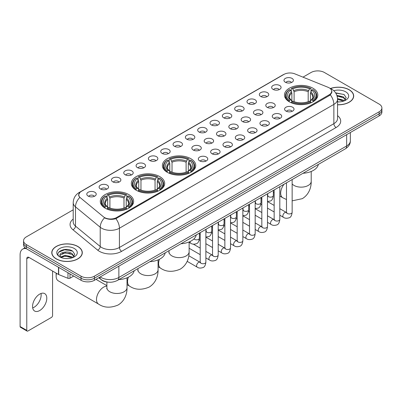 <?xml version="1.0" encoding="UTF-8"?>
<svg xmlns="http://www.w3.org/2000/svg" width="402" height="402" viewBox="0 0 402 402"><rect width="100%" height="100%" fill="white"/><g stroke="black" fill="none" stroke-linecap="round" stroke-linejoin="round"><path stroke-width="0.6" d="M190.855 158.695A16.673 9.628 0 0 0 172.684 156.609A16.673 9.628 0 0 0 162.388 165.503A16.673 9.628 0 0 0 167.272 172.307A16.673 9.628 0 0 0 185.443 174.398A16.673 9.628 0 0 0 195.739 165.503A16.673 9.628 0 0 0 190.855 158.695M159.8 176.624A16.673 9.628 0 0 0 141.63 174.538A16.673 9.628 0 0 0 131.333 183.433A16.673 9.628 0 0 0 136.218 190.236A16.673 9.628 0 0 0 154.388 192.327A16.673 9.628 0 0 0 164.684 183.433A16.673 9.628 0 0 0 159.8 176.624M128.746 194.553A16.673 9.628 0 0 0 110.575 192.468A16.673 9.628 0 0 0 100.284 201.362A16.673 9.628 0 0 0 105.163 208.166A16.673 9.628 0 0 0 123.334 210.251A16.673 9.628 0 0 0 133.63 201.362A16.673 9.628 0 0 0 128.746 194.553M312.932 88.214A16.673 9.628 0 0 0 294.761 86.123A16.673 9.628 0 0 0 284.47 95.018A16.673 9.628 0 0 0 289.355 101.827A16.673 9.628 0 0 0 307.525 103.912A16.673 9.628 0 0 0 317.816 95.018A16.673 9.628 0 0 0 312.932 88.214M273.028 89.37A4.718 2.724 180 0 1 272.089 88.596A4.718 2.724 180 0 1 273.651 85.209A4.718 2.724 180 0 1 279.702 85.515A4.718 2.724 180 0 1 280.636 88.596A4.718 2.724 180 0 1 273.028 89.37M279.124 89.651A2.829 1.633 0 0 0 278.365 88.852A2.829 1.633 0 0 0 275.576 88.44A2.829 1.633 0 0 0 273.601 89.651M260.702 96.485A4.718 2.724 180 0 1 259.767 95.711A4.718 2.724 180 0 1 261.33 92.324A4.718 2.724 180 0 1 267.375 92.631A4.718 2.724 180 0 1 268.315 95.711A4.718 2.724 180 0 1 260.702 96.485M266.802 96.766A2.829 1.633 0 0 0 266.044 95.967A2.829 1.633 0 0 0 263.255 95.555A2.829 1.633 0 0 0 261.28 96.766M248.381 103.6A4.718 2.724 180 0 1 247.441 102.827A4.718 2.724 180 0 1 249.004 99.44A4.718 2.724 180 0 1 255.054 99.746A4.718 2.724 180 0 1 255.989 102.827A4.718 2.724 180 0 1 248.381 103.6M254.476 103.882A2.829 1.633 0 0 0 253.717 103.083A2.829 1.633 0 0 0 250.928 102.671A2.829 1.633 0 0 0 248.954 103.882M236.054 110.716A4.718 2.724 180 0 1 235.12 109.942A4.718 2.724 180 0 1 236.683 106.555A4.718 2.724 180 0 1 242.728 106.862A4.718 2.724 180 0 1 243.667 109.942A4.718 2.724 180 0 1 236.054 110.716M242.155 110.997A2.829 1.633 0 0 0 241.396 110.198A2.829 1.633 0 0 0 238.607 109.786A2.829 1.633 0 0 0 236.632 110.997M223.733 117.826A4.718 2.724 180 0 1 222.793 117.057A4.718 2.724 180 0 1 224.356 113.671A4.718 2.724 180 0 1 230.406 113.977A4.718 2.724 180 0 1 231.341 117.057A4.718 2.724 180 0 1 223.733 117.826M229.828 118.113A2.829 1.633 0 0 0 229.07 117.314A2.829 1.633 0 0 0 226.281 116.902A2.829 1.633 0 0 0 224.306 118.113M211.407 124.942A4.718 2.724 180 0 1 210.472 124.173A4.718 2.724 180 0 1 212.035 120.786A4.718 2.724 180 0 1 218.08 121.092A4.718 2.724 180 0 1 219.02 124.173A4.718 2.724 180 0 1 211.407 124.942M217.507 125.228A2.829 1.633 0 0 0 216.748 124.429A2.829 1.633 0 0 0 213.959 124.017A2.829 1.633 0 0 0 211.985 125.228M199.085 132.057A4.718 2.724 180 0 1 198.146 131.288A4.718 2.724 180 0 1 199.709 127.901A4.718 2.724 180 0 1 205.759 128.208A4.718 2.724 180 0 1 206.693 131.288A4.718 2.724 180 0 1 199.085 132.057M205.181 132.343A2.829 1.633 0 0 0 204.422 131.544A2.829 1.633 0 0 0 201.633 131.132A2.829 1.633 0 0 0 199.658 132.343M186.759 139.172A4.718 2.724 180 0 1 185.824 138.404A4.718 2.724 180 0 1 187.387 135.017A4.718 2.724 180 0 1 193.432 135.318A4.718 2.724 180 0 1 194.372 138.404A4.718 2.724 180 0 1 186.759 139.172M192.859 139.454A2.829 1.633 0 0 0 192.101 138.66A2.829 1.633 0 0 0 189.312 138.248A2.829 1.633 0 0 0 187.337 139.454M174.438 146.288A4.718 2.724 180 0 1 173.498 145.519A4.718 2.724 180 0 1 175.061 142.132A4.718 2.724 180 0 1 181.111 142.434A4.718 2.724 180 0 1 182.046 145.519A4.718 2.724 180 0 1 174.438 146.288M180.533 146.569A2.829 1.633 0 0 0 179.774 145.775A2.829 1.633 0 0 0 176.986 145.358A2.829 1.633 0 0 0 175.011 146.569M162.112 153.403A4.718 2.724 180 0 1 161.177 152.634A4.718 2.724 180 0 1 162.74 149.248A4.718 2.724 180 0 1 168.785 149.549A4.718 2.724 180 0 1 169.724 152.634A4.718 2.724 180 0 1 162.112 153.403M168.212 153.685A2.829 1.633 0 0 0 167.453 152.891A2.829 1.633 0 0 0 164.664 152.474A2.829 1.633 0 0 0 162.689 153.685M149.79 160.519A4.718 2.724 180 0 1 148.851 159.75A4.718 2.724 180 0 1 150.413 156.363A4.718 2.724 180 0 1 156.463 156.664A4.718 2.724 180 0 1 157.398 159.75A4.718 2.724 180 0 1 149.79 160.519M155.886 160.8A2.829 1.633 0 0 0 155.127 160.006A2.829 1.633 0 0 0 152.338 159.589A2.829 1.633 0 0 0 150.363 160.8M137.464 167.634A4.718 2.724 180 0 1 136.529 166.865A4.718 2.724 180 0 1 138.092 163.478A4.718 2.724 180 0 1 144.137 163.78A4.718 2.724 180 0 1 145.077 166.865A4.718 2.724 180 0 1 137.464 167.634M143.564 167.915A2.829 1.633 0 0 0 142.805 167.121A2.829 1.633 0 0 0 140.017 166.704A2.829 1.633 0 0 0 138.042 167.915M125.143 174.749A4.718 2.724 180 0 1 124.203 173.981A4.718 2.724 180 0 1 125.766 170.594A4.718 2.724 180 0 1 131.816 170.895A4.718 2.724 180 0 1 132.75 173.981A4.718 2.724 180 0 1 125.143 174.749M131.238 175.031A2.829 1.633 0 0 0 130.479 174.237A2.829 1.633 0 0 0 127.69 173.82A2.829 1.633 0 0 0 125.715 175.031M112.816 181.865A4.718 2.724 180 0 1 111.882 181.091A4.718 2.724 180 0 1 113.444 177.709A4.718 2.724 180 0 1 119.489 178.011A4.718 2.724 180 0 1 120.429 181.091A4.718 2.724 180 0 1 112.816 181.865M118.917 182.146A2.829 1.633 0 0 0 118.158 181.352A2.829 1.633 0 0 0 115.369 180.935A2.829 1.633 0 0 0 113.394 182.146M100.495 188.98A4.718 2.724 180 0 1 99.555 188.206A4.718 2.724 180 0 1 101.118 184.825A4.718 2.724 180 0 1 107.168 185.126A4.718 2.724 180 0 1 108.103 188.206A4.718 2.724 180 0 1 100.495 188.98M106.59 189.262A2.829 1.633 0 0 0 105.832 188.468A2.829 1.633 0 0 0 103.043 188.051A2.829 1.633 0 0 0 101.068 189.262M88.169 196.096A4.718 2.724 180 0 1 87.234 195.322A4.718 2.724 180 0 1 88.797 191.935A4.718 2.724 180 0 1 94.842 192.241A4.718 2.724 180 0 1 95.782 195.322A4.718 2.724 180 0 1 88.169 196.096M94.269 196.377A2.829 1.633 0 0 0 93.51 195.578A2.829 1.633 0 0 0 90.721 195.166A2.829 1.633 0 0 0 88.747 196.377M285.35 82.254A4.718 2.724 180 0 1 284.415 81.48A4.718 2.724 180 0 1 285.978 78.099A4.718 2.724 180 0 1 292.023 78.4A4.718 2.724 180 0 1 292.963 81.48A4.718 2.724 180 0 1 285.35 82.254M291.45 82.536A2.829 1.633 0 0 0 290.691 81.742A2.829 1.633 0 0 0 287.902 81.325A2.829 1.633 0 0 0 285.928 82.536M267.174 107.334A4.718 2.724 180 0 1 266.24 106.565A4.718 2.724 180 0 1 267.802 103.178A4.718 2.724 180 0 1 273.847 103.485A4.718 2.724 180 0 1 274.787 106.565A4.718 2.724 180 0 1 267.174 107.334M273.275 107.62A2.829 1.633 0 0 0 272.516 106.821A2.829 1.633 0 0 0 269.727 106.409A2.829 1.633 0 0 0 267.752 107.62M254.853 114.449A4.718 2.724 180 0 1 253.918 113.681A4.718 2.724 180 0 1 255.481 110.294A4.718 2.724 180 0 1 261.526 110.6A4.718 2.724 180 0 1 262.461 113.681A4.718 2.724 180 0 1 254.853 114.449M260.953 114.731A2.829 1.633 0 0 0 260.189 113.937A2.829 1.633 0 0 0 257.401 113.525A2.829 1.633 0 0 0 255.426 114.731M242.527 121.565A4.718 2.724 180 0 1 241.592 120.796A4.718 2.724 180 0 1 243.155 117.409A4.718 2.724 180 0 1 249.2 117.711A4.718 2.724 180 0 1 250.139 120.796A4.718 2.724 180 0 1 242.527 121.565M248.627 121.846A2.829 1.633 0 0 0 247.868 121.052A2.829 1.633 0 0 0 245.079 120.64A2.829 1.633 0 0 0 243.104 121.846M230.205 128.68A4.718 2.724 180 0 1 229.271 127.911A4.718 2.724 180 0 1 230.833 124.525A4.718 2.724 180 0 1 236.878 124.826A4.718 2.724 180 0 1 237.813 127.911A4.718 2.724 180 0 1 230.205 128.68M236.306 128.962A2.829 1.633 0 0 0 235.542 128.168A2.829 1.633 0 0 0 232.753 127.751A2.829 1.633 0 0 0 230.778 128.962M217.879 135.796A4.718 2.724 180 0 1 216.944 135.027A4.718 2.724 180 0 1 218.507 131.64A4.718 2.724 180 0 1 224.552 131.941A4.718 2.724 180 0 1 225.492 135.027A4.718 2.724 180 0 1 217.879 135.796M223.979 136.077A2.829 1.633 0 0 0 223.221 135.283A2.829 1.633 0 0 0 220.432 134.866A2.829 1.633 0 0 0 218.457 136.077M205.558 142.911A4.718 2.724 180 0 1 204.623 142.142A4.718 2.724 180 0 1 206.186 138.755A4.718 2.724 180 0 1 212.231 139.057A4.718 2.724 180 0 1 213.166 142.142A4.718 2.724 180 0 1 205.558 142.911M211.658 143.192A2.829 1.633 0 0 0 210.894 142.398A2.829 1.633 0 0 0 208.105 141.981A2.829 1.633 0 0 0 206.131 143.192M193.231 150.026A4.718 2.724 180 0 1 192.297 149.258A4.718 2.724 180 0 1 193.859 145.871A4.718 2.724 180 0 1 199.905 146.172A4.718 2.724 180 0 1 200.844 149.258A4.718 2.724 180 0 1 193.231 150.026M199.332 150.308A2.829 1.633 0 0 0 198.573 149.514A2.829 1.633 0 0 0 195.784 149.097A2.829 1.633 0 0 0 193.809 150.308M285.973 111.073A4.718 2.724 180 0 1 285.038 110.304A4.718 2.724 180 0 1 286.601 106.917A4.718 2.724 180 0 1 292.646 107.218A4.718 2.724 180 0 1 293.586 110.304A4.718 2.724 180 0 1 285.973 111.073M292.073 111.354A2.829 1.633 0 0 0 291.314 110.56A2.829 1.633 0 0 0 288.52 110.143A2.829 1.633 0 0 0 286.546 111.354M273.651 118.188A4.718 2.724 180 0 1 272.712 117.419A4.718 2.724 180 0 1 274.275 114.032A4.718 2.724 180 0 1 280.325 114.334A4.718 2.724 180 0 1 281.259 117.419A4.718 2.724 180 0 1 273.651 118.188M279.747 118.469A2.829 1.633 0 0 0 278.988 117.675A2.829 1.633 0 0 0 276.199 117.258A2.829 1.633 0 0 0 274.224 118.469M261.325 125.303A4.718 2.724 180 0 1 260.39 124.535A4.718 2.724 180 0 1 261.953 121.148A4.718 2.724 180 0 1 267.998 121.449A4.718 2.724 180 0 1 268.938 124.535A4.718 2.724 180 0 1 261.325 125.303M267.425 125.585A2.829 1.633 0 0 0 266.667 124.791A2.829 1.633 0 0 0 263.873 124.374A2.829 1.633 0 0 0 261.903 125.585M249.004 132.419A4.718 2.724 180 0 1 248.064 131.65A4.718 2.724 180 0 1 249.627 128.263A4.718 2.724 180 0 1 255.677 128.565A4.718 2.724 180 0 1 256.612 131.65A4.718 2.724 180 0 1 249.004 132.419M255.099 132.7A2.829 1.633 0 0 0 254.34 131.906A2.829 1.633 0 0 0 251.551 131.489A2.829 1.633 0 0 0 249.577 132.7M236.677 139.534A4.718 2.724 180 0 1 235.743 138.76A4.718 2.724 180 0 1 237.306 135.379A4.718 2.724 180 0 1 243.351 135.68A4.718 2.724 180 0 1 244.29 138.76A4.718 2.724 180 0 1 236.677 139.534M242.778 139.816A2.829 1.633 0 0 0 242.019 139.022A2.829 1.633 0 0 0 239.225 138.605A2.829 1.633 0 0 0 237.255 139.816M224.356 146.65A4.718 2.724 180 0 1 223.417 145.876A4.718 2.724 180 0 1 224.979 142.494A4.718 2.724 180 0 1 231.029 142.795A4.718 2.724 180 0 1 231.964 145.876A4.718 2.724 180 0 1 224.356 146.65M230.452 146.931A2.829 1.633 0 0 0 229.693 146.137A2.829 1.633 0 0 0 226.904 145.72A2.829 1.633 0 0 0 224.929 146.931M212.03 153.765A4.718 2.724 180 0 1 211.095 152.991A4.718 2.724 180 0 1 212.658 149.604A4.718 2.724 180 0 1 218.703 149.911A4.718 2.724 180 0 1 219.643 152.991A4.718 2.724 180 0 1 212.03 153.765M218.13 154.046A2.829 1.633 0 0 0 217.371 153.247A2.829 1.633 0 0 0 214.583 152.835A2.829 1.633 0 0 0 212.608 154.046M199.709 160.88A4.718 2.724 180 0 1 198.769 160.107A4.718 2.724 180 0 1 200.332 156.72A4.718 2.724 180 0 1 206.382 157.026A4.718 2.724 180 0 1 207.316 160.107A4.718 2.724 180 0 1 199.709 160.88M205.804 161.162A2.829 1.633 0 0 0 205.045 160.363A2.829 1.633 0 0 0 202.256 159.951A2.829 1.633 0 0 0 200.281 161.162M328.062 87.289A8.492 4.904 180 0 1 329.198 87.842A8.492 4.904 180 0 1 331.685 91.309A8.492 4.904 180 0 1 329.198 94.777L116.535 217.557A8.492 4.904 180 0 1 103.57 216.899L80.299 197.714A8.492 4.904 180 0 1 78.762 194.9A8.492 4.904 180 0 1 81.249 191.432L283.953 74.405A8.492 4.904 180 0 1 294.827 73.857L328.062 87.289M108.535 282.194A9.437 5.447 180 0 1 101.465 279.887L98.847 277.727M337.554 104.791A15.256 8.809 0 0 0 353.685 95.998A15.256 8.809 0 0 0 349.217 89.767A15.256 8.809 0 0 0 330.419 88.495M77.827 246.451A15.256 8.809 0 0 0 61.199 244.542A15.256 8.809 0 0 0 51.778 252.682A15.256 8.809 0 0 0 56.25 258.908A15.256 8.809 0 0 0 72.878 260.818A15.256 8.809 0 0 0 82.294 252.682A15.256 8.809 0 0 0 77.827 246.451M332.017 91.666L330.354 94.862L329.529 95.465L115.912 218.668C112.359 219.688 108.867 219.562 105.435 218.291L104.52 217.844A11.01 7.367 129.5 0 0 100.219 227.246L75.481 206.849A12.583 7.266 180 0 1 73.209 202.683L73.209 221.949A12.583 7.266 0 0 0 75.481 226.115L100.219 246.511A12.583 7.266 0 0 0 101.631 247.481A12.583 7.266 0 0 0 119.424 247.481L333.866 123.67A12.583 7.266 0 0 0 337.554 118.535L337.554 99.269A12.583 7.266 180 0 1 333.866 104.409A11.01 6.357 -120 0 0 330.354 94.862M73.209 209.819L26.331 236.884A9.437 5.447 0 0 0 23.562 240.738L23.562 244.848A9.437 5.447 0 0 0 26.331 248.702L81.053 280.294L81.053 278.239A9.437 5.447 0 0 0 94.4 278.239L379.136 113.846A9.437 5.447 0 0 0 381.9 109.992A9.437 5.447 0 0 1 379.136 113.846L94.4 278.239A9.437 5.447 0 0 1 81.053 278.239L26.331 246.647L81.053 278.239L81.053 276.184A9.437 5.447 0 0 0 94.4 276.184L379.136 111.791A9.437 5.447 0 0 0 381.9 107.942A9.437 5.447 0 0 0 379.136 104.088L324.414 72.491A9.437 5.447 0 0 0 311.068 72.491L302.992 77.154M23.562 242.793A9.437 5.447 0 0 0 26.331 246.647A9.437 5.447 0 0 1 23.562 242.793M337.554 115.655A15.728 9.08 180 0 1 336.092 127.524L121.65 251.33A15.728 9.08 180 0 1 99.405 251.33A15.728 9.08 180 0 1 97.641 250.119L72.908 229.723A3.146 2.105 -50.5 0 0 75.481 226.115L75.481 206.849A11.01 7.367 129.5 0 1 79.752 197.477L78.546 194.9L80.099 192.251M23.562 240.738A9.437 5.447 0 0 0 26.331 244.592L81.053 276.184M81.053 280.294A9.437 5.447 0 0 0 94.4 280.294L379.136 115.902A9.437 5.447 0 0 0 381.9 112.047L381.9 107.942M337.554 104.701A15.1 8.718 0 0 0 353.529 95.998A15.1 8.718 0 0 0 349.107 89.832A15.1 8.718 0 0 0 330.55 88.556M337.554 101.801L339.092 101.902M337.529 98.54L343.454 100.188L344.283 100.857M337.554 99.359L343.604 101.108M336.851 95.299L343.454 96.927L345.499 99.746M337.112 96.103L343.454 97.741L345.338 99.962M337.554 101.897A10.256 5.919 0 0 0 345.68 100.183A10.256 5.919 0 0 0 345.68 91.807A10.256 5.919 0 0 0 333.791 90.716M344.529 100.756L346.137 97.601L344.102 94.54L335.595 92.832M335.786 93.123L343.966 94.445M337.162 96.284L341.695 96.842M337.554 99.545L341.695 100.108M56.36 258.848A15.1 8.718 0 0 0 72.817 260.737A15.1 8.718 0 0 0 82.139 252.682A15.1 8.718 0 0 0 77.717 246.516A15.1 8.718 0 0 0 61.26 244.627A15.1 8.718 0 0 0 51.938 252.682A15.1 8.718 0 0 0 56.36 258.848M65.33 258.521L67.702 258.592M60.617 257.014L65.199 255.27L72.064 256.873L72.898 257.541M61.039 257.456L65.199 256.084L72.214 257.793M60.692 257.33L59.953 255.612A7.11 4.105 0 0 0 61.104 257.511M74.109 256.436L72.064 253.612C67.797 250.431 59.019 252.396 59.953 255.612L59.928 255.295M59.973 255.712L60.169 255.18L65.199 252.823L72.064 254.426L73.948 256.647M73.139 257.441L74.747 254.285L72.712 251.225C65.516 246.049 52.732 252.868 60.114 257.044L60.481 257.27M74.29 248.496A10.256 5.919 0 0 0 59.787 248.496A10.256 5.919 0 0 0 59.787 256.868A10.256 5.919 0 0 0 74.29 256.868A10.256 5.919 0 0 0 74.29 248.496M58.617 252.25L64.637 249.783L72.576 251.129M62.375 253.451L64.637 253.044L70.305 253.531M62.375 256.717L64.637 256.305L70.305 256.793M289.053 101.651L289.5 100.455A14.974 8.648 0 0 1 289.5 89.581L290.53 90.179A13.527 7.809 0 0 0 290.53 99.862L291.55 100.44L291.877 101.656M291.877 101.158L291.877 93.028L290.53 90.179M291.279 91.465L291.279 88.551L291.726 88.299A14.974 8.648 0 0 1 310.56 88.299L309.535 88.892A13.527 7.809 0 0 0 292.756 88.892L294.103 91.741L294.103 101.686M308.188 101.686L308.188 91.741L309.535 88.892M303.023 173.277A17.301 9.99 0 0 0 318.344 164.428M291.279 102.515A15.603 9.01 0 0 0 311.007 102.515L310.56 101.741A14.974 8.648 0 0 1 291.726 101.741L291.279 102.781M311.007 102.781L311.007 102.515M289.5 89.581L289.053 89.837A15.603 9.01 0 0 0 285.541 95.535A15.603 9.01 0 0 0 289.053 101.229M310.56 88.299L311.007 88.551L311.007 91.465M291.726 101.741L292.756 101.148A13.527 7.809 0 0 0 309.535 101.148L310.56 101.741M290.53 99.862L289.5 100.455M292.756 88.892L291.726 88.299M291.55 91.927A12.1 6.985 0 0 0 291.55 100.44L291.606 100.48C289.887 98.817 289.184 97.686 289.505 97.093A11.638 6.718 0 0 1 291.877 93.028M313.233 101.229A15.603 9.01 0 0 0 316.746 95.535A15.603 9.01 0 0 0 313.233 89.837L312.786 89.581A14.974 8.648 0 0 1 312.786 100.455L313.233 101.651M312.786 100.455L311.756 99.862A13.527 7.809 0 0 0 311.756 90.179L312.786 89.581M311.756 90.179L310.414 93.028L310.414 101.158L310.741 100.44L311.756 99.862M310.414 93.028A11.638 6.718 0 0 1 312.786 97.093C313.103 97.691 312.399 98.817 310.686 100.48L310.741 100.44A12.1 6.985 0 0 0 310.741 91.927M310.414 101.656L310.414 101.158M166.976 172.131L167.423 170.94A14.974 8.648 0 0 1 167.423 160.066L168.453 160.659A13.527 7.809 0 0 0 168.453 170.342L169.468 170.925L169.795 172.136M169.795 171.639L169.795 163.508L168.453 160.659M169.197 161.946L169.197 159.036L169.644 158.78A14.974 8.648 0 0 1 188.483 158.78L187.453 159.373A13.527 7.809 0 0 0 170.674 159.373L172.021 162.227L172.021 172.172M186.106 172.172L186.106 162.227L187.453 159.373M180.94 243.758A17.301 9.99 0 0 0 196.261 234.914M169.197 172.996A15.603 9.01 0 0 0 188.93 172.996L188.483 172.222A14.974 8.648 0 0 1 169.644 172.222L169.197 173.262M188.93 173.262L188.93 172.996M167.423 160.066L166.976 160.318A15.603 9.01 0 0 0 163.458 166.016A15.603 9.01 0 0 0 166.976 171.709M188.483 158.78L188.93 159.036L188.93 161.946M169.644 172.222L170.674 171.629A13.527 7.809 0 0 0 187.453 171.629L188.483 172.222M168.453 170.342L167.423 170.94M170.674 159.373L169.644 158.78M169.468 162.413A12.1 6.985 0 0 0 169.468 170.925L169.523 170.961C167.805 169.297 167.106 168.172 167.423 167.574A11.638 6.718 0 0 1 169.795 163.508M191.151 171.709A15.603 9.01 0 0 0 194.668 166.016A15.603 9.01 0 0 0 191.151 160.318L190.704 160.066A14.974 8.648 0 0 1 190.704 170.94L191.151 172.131M190.704 170.94L189.674 170.342A13.527 7.809 0 0 0 189.674 160.659L190.704 160.066M189.674 160.659L188.332 163.508L188.332 171.639L188.659 170.925L189.674 170.342M188.332 163.508A11.638 6.718 0 0 1 190.704 167.574C191.02 168.172 190.322 169.302 188.603 170.961L188.659 170.925A12.1 6.985 0 0 0 188.659 162.413M188.332 172.136L188.332 171.639M135.921 190.061L136.368 188.87A14.974 8.648 0 0 1 136.368 177.996L137.399 178.588A13.527 7.809 0 0 0 137.399 188.272L138.414 188.85L138.74 190.066M138.74 189.568L138.74 181.438L137.399 178.588M138.142 179.875L138.142 176.965L138.589 176.709A14.974 8.648 0 0 1 157.428 176.709L156.398 177.302A13.527 7.809 0 0 0 139.62 177.302L140.966 180.151L140.966 190.101M155.051 190.101L155.051 180.151L156.398 177.302M149.886 261.687A17.301 9.99 0 0 0 165.212 252.843M138.142 190.925A15.603 9.01 0 0 0 157.875 190.925L157.428 190.151A14.974 8.648 0 0 1 138.589 190.151L138.142 191.191M157.875 191.191L157.875 190.925M136.368 177.996L135.921 178.247A15.603 9.01 0 0 0 132.404 183.945A15.603 9.01 0 0 0 135.921 189.638M157.428 176.709L157.875 176.965L157.875 179.875M138.589 190.151L139.62 189.558A13.527 7.809 0 0 0 156.398 189.558L157.428 190.151M137.399 188.272L136.368 188.87M139.62 177.302L138.589 176.709M138.414 180.342A12.1 6.985 0 0 0 138.414 188.85L138.469 188.89C136.75 187.226 136.052 186.101 136.368 185.503A11.638 6.718 0 0 1 138.74 181.438M160.096 189.638A15.603 9.01 0 0 0 163.614 183.945A15.603 9.01 0 0 0 160.096 178.247L159.649 177.996A14.974 8.648 0 0 1 159.649 188.87L160.096 190.061M159.649 188.87L158.624 188.272A13.527 7.809 0 0 0 158.624 178.588L159.649 177.996M158.624 178.588L157.277 181.438L157.277 189.568L157.604 188.85L158.624 188.272M157.277 181.438A11.638 6.718 0 0 1 159.649 185.503C159.966 186.101 159.267 187.231 157.549 188.89L157.604 188.85A12.1 6.985 0 0 0 157.604 180.342M157.277 190.066L157.277 189.568M56.516 273.32A10.065 5.814 120 0 0 56.139 276.184L56.139 273.616A6.919 3.995 -60 0 1 56.154 273.114M56.139 276.184A10.065 5.814 120 0 0 58.22 280.792L98.575 304.093A10.065 5.814 -60 0 1 97.033 296.023A10.065 5.814 -60 0 1 103.61 287.154A10.065 5.814 -60 0 1 106.887 286.184M104.867 207.99L105.314 206.799A14.974 8.648 0 0 1 105.314 195.925L106.344 196.518A13.527 7.809 0 0 0 106.344 206.201L107.359 206.779L107.686 207.995M107.686 207.497L107.686 199.367L106.344 196.518M107.088 197.804L107.088 194.895L107.535 194.638A14.974 8.648 0 0 1 126.374 194.638L125.344 195.231A13.527 7.809 0 0 0 108.565 195.231L109.912 198.08L109.912 208.03M123.997 208.03L123.997 198.08L125.344 195.231M118.831 279.616A17.301 9.99 0 0 0 134.157 270.772M107.088 208.854A15.603 9.01 0 0 0 126.821 208.854L126.374 208.08A14.974 8.648 0 0 1 107.535 208.08L107.088 209.12M126.821 209.12L126.821 208.854M105.314 195.925L104.867 196.176A15.603 9.01 0 0 0 101.349 201.874A15.603 9.01 0 0 0 104.867 207.568M126.374 194.638L126.821 194.895L126.821 197.804M107.535 208.08L108.565 207.487A13.527 7.809 0 0 0 125.344 207.487L126.374 208.08M106.344 206.201L105.314 206.799M108.565 195.231L107.535 194.638M107.359 198.266A12.1 6.985 0 0 0 107.359 206.779L107.414 206.819C105.696 205.156 104.997 204.025 105.314 203.432A11.638 6.718 0 0 1 107.686 199.367M129.047 207.568A15.603 9.01 0 0 0 132.559 201.874A15.603 9.01 0 0 0 129.047 196.176L128.6 195.925A14.974 8.648 0 0 1 128.6 206.799L129.047 207.99M128.6 206.799L127.57 206.201A13.527 7.809 0 0 0 127.57 196.518L128.6 195.925M127.57 196.518L126.223 199.367L126.223 207.497L126.55 206.779L127.57 206.201M126.223 199.367A11.638 6.718 0 0 1 128.595 203.432C128.911 204.03 128.213 205.161 126.494 206.819L126.55 206.779A12.1 6.985 0 0 0 126.55 198.266M126.223 207.995L126.223 207.497M41.019 293.485A10.065 5.814 -60 0 1 34.029 307.294A10.065 5.814 -60 0 1 32.688 307.922M39.677 310.555A10.065 5.814 120 0 0 46.25 301.681A10.065 5.814 120 0 0 44.707 293.616A10.065 5.814 120 0 0 39.677 294.113A10.065 5.814 120 0 0 33.1 302.987A10.065 5.814 120 0 0 34.642 311.053A10.065 5.814 120 0 0 39.677 310.555M69.983 273.903L69.983 278.209L73.712 276.053M26.22 248.637A12.583 7.266 -120 0 0 22.708 249.104A12.583 7.266 -120 0 0 20.1 254.863L20.1 326.53L26.773 330.384L26.773 258.717A3.146 1.814 60 0 1 27.426 257.28A3.146 1.814 60 0 1 28.999 257.436L58.486 274.46L58.486 267.265M26.773 330.384A1.573 0.91 120 0 0 27.1 331.102L20.427 327.248A1.573 0.91 -60 0 1 20.1 326.53M27.1 331.102A1.573 0.91 120 0 0 27.884 331.027L51.466 317.409A1.573 0.91 120 0 0 52.577 315.485L52.577 271.048M69.983 278.209A1.573 0.91 180 0 1 67.968 278.31L58.697 274.561A1.573 0.91 180 0 1 58.486 274.46M116.535 217.557L116.535 218.422M329.198 94.777L329.198 95.656M121.65 251.33A3.146 1.814 60 0 1 119.424 247.481L119.424 228.215A12.583 7.266 180 0 1 101.631 228.215A12.583 7.266 180 0 1 100.219 227.246L100.219 246.511A3.146 2.105 -50.5 0 1 97.641 250.119M337.554 99.269C337.338 94.746 335.348 91.355 331.585 89.093L329.997 88.319A11.01 5.156 112 0 0 329.851 88.264M115.912 218.668A11.01 6.357 60 0 1 119.424 228.215L333.866 104.409L333.866 123.67A3.146 1.814 60 0 0 336.092 127.524M80.315 192.076A11.01 6.357 -120 0 0 79.174 192.503C75.41 194.764 73.42 198.156 73.209 202.683M79.174 192.503L283.023 74.812A11.01 6.357 60 0 1 283.857 74.455M72.908 229.723A15.728 9.08 180 0 1 73.209 219.065M94.4 276.184L94.4 280.294M379.136 111.791L379.136 115.902M26.331 244.592L26.331 248.702M100.229 276.928A12.583 7.266 0 0 0 101.073 277.47A12.583 7.266 0 0 0 118.866 277.47L346.66 145.956A12.583 7.266 0 0 0 350.343 140.821C350.433 143.941 348.775 146.614 345.353 148.835L117.565 280.35A6.291 3.633 60 0 0 118.866 277.47L118.866 266.164M346.66 134.655L346.66 145.956A6.291 3.633 60 0 1 345.353 148.835M99.716 277.224A6.291 4.206 129.5 0 0 100.812 279.269L98.902 277.692M311.213 171.468L311.213 181.327A10.065 5.814 180 0 1 308.264 185.438A10.065 5.814 180 0 1 294.028 185.438A10.065 5.814 180 0 1 292.143 183.925M286.48 199.523L282.762 197.749A10.065 5.814 -60 0 1 284.018 184.247M308.188 91.741A11.638 6.718 0 0 0 294.103 91.741M308.515 90.646A12.1 6.985 0 0 0 293.772 90.646M189.131 241.954L189.131 251.808A10.065 5.814 180 0 1 186.181 255.918A10.065 5.814 180 0 1 171.945 255.918A10.065 5.814 180 0 1 168.996 251.808L168.865 252.994M189.131 251.808C189.267 257.627 187.056 265.018 180.186 269.169C172.659 272.305 166.157 271.993 160.684 268.234A10.065 5.814 -60 0 1 159.443 259.255M186.106 162.227A11.638 6.718 0 0 0 172.021 162.227M186.433 161.127A12.1 6.985 0 0 0 171.694 161.127M158.076 259.883L158.076 269.737A10.065 5.814 180 0 1 155.127 273.847A10.065 5.814 180 0 1 140.891 273.847A10.065 5.814 180 0 1 137.941 269.737L137.811 270.923M158.076 269.737C158.212 275.556 156.001 282.948 149.132 287.098C141.605 290.234 135.107 289.922 129.63 286.164A10.065 5.814 -60 0 1 128.389 277.184M155.051 180.151A11.638 6.718 0 0 0 140.966 180.151M155.383 179.056A12.1 6.985 0 0 0 140.64 179.056M127.022 277.812L127.022 287.666A10.065 5.814 180 0 1 124.072 291.777A10.065 5.814 180 0 1 109.836 291.777A10.065 5.814 180 0 1 106.887 287.666L106.756 288.852M123.997 198.08A11.638 6.718 0 0 0 109.912 198.08M124.329 196.985A12.1 6.985 0 0 0 109.585 196.985M292.143 179.558L292.143 212.301A2.829 1.633 180 0 1 291.184 213.527A2.829 1.633 180 0 1 287.309 213.462A2.829 1.633 180 0 1 286.48 212.301L286.39 212.914L286.641 212.703M292.143 212.301C291.751 215.593 290.736 217.427 289.088 217.814C286.747 218.537 284.867 218.371 283.445 217.326A2.829 1.633 -60 0 1 283.013 215.055A2.829 1.633 -60 0 1 284.862 212.563A2.829 1.633 -60 0 1 284.988 212.492A2.829 1.633 -60 0 1 286.274 212.422L286.852 212.648M279.817 186.674L279.817 219.417A2.829 1.633 180 0 1 278.857 220.643A2.829 1.633 180 0 1 274.983 220.572A2.829 1.633 180 0 1 274.154 219.417L274.063 220.03L274.315 219.819M279.817 219.417C279.43 222.708 278.41 224.542 276.762 224.929C274.425 225.653 272.546 225.487 271.124 224.442A2.829 1.633 -60 0 1 270.687 222.17A2.829 1.633 -60 0 1 272.536 219.678A2.829 1.633 -60 0 1 272.662 219.608A2.829 1.633 -60 0 1 273.953 219.537L274.526 219.763M267.496 193.789L267.496 226.532A2.829 1.633 180 0 1 266.536 227.758A2.829 1.633 180 0 1 262.662 227.688A2.829 1.633 180 0 1 261.833 226.532L261.742 227.145L261.993 226.934M267.496 226.532C267.104 229.823 266.089 231.658 264.441 232.044C262.099 232.768 260.22 232.602 258.798 231.552A2.829 1.633 -60 0 1 258.365 229.286A2.829 1.633 -60 0 1 260.215 226.788A2.829 1.633 -60 0 1 260.34 226.723A2.829 1.633 -60 0 1 261.632 226.653L262.204 226.879M255.169 200.905L255.169 233.647A2.829 1.633 180 0 1 254.21 234.874A2.829 1.633 180 0 1 250.335 234.803A2.829 1.633 180 0 1 249.506 233.647L249.416 234.26L249.672 234.049M255.169 233.647C254.783 236.939 253.762 238.773 252.114 239.16C249.778 239.883 247.898 239.718 246.476 238.667A2.829 1.633 -60 0 1 246.039 236.401A2.829 1.633 -60 0 1 247.888 233.904A2.829 1.633 -60 0 1 248.014 233.838A2.829 1.633 -60 0 1 249.305 233.763L249.878 233.994M242.848 208.02L242.848 240.763A2.829 1.633 180 0 1 241.888 241.989A2.829 1.633 180 0 1 238.014 241.919A2.829 1.633 180 0 1 237.185 240.763L237.095 241.376L237.346 241.165M242.848 240.763C242.456 244.054 241.441 245.888 239.793 246.275C237.451 246.999 235.572 246.833 234.15 245.783A2.829 1.633 -60 0 1 233.718 243.517A2.829 1.633 -60 0 1 235.567 241.019A2.829 1.633 -60 0 1 235.693 240.954A2.829 1.633 -60 0 1 236.984 240.878L237.557 241.11M230.522 215.135L230.522 247.878A2.829 1.633 180 0 1 229.562 249.104A2.829 1.633 180 0 1 225.688 249.034A2.829 1.633 180 0 1 224.859 247.878L224.768 248.491L225.025 248.28M230.522 247.878C230.135 251.165 229.115 253.004 227.467 253.391C225.13 254.114 223.251 253.948 221.829 252.898A2.829 1.633 -60 0 1 221.391 250.632A2.829 1.633 -60 0 1 223.241 248.134A2.829 1.633 -60 0 1 223.366 248.069A2.829 1.633 -60 0 1 224.658 247.994L225.231 248.225M218.201 222.251L218.201 254.994A2.829 1.633 180 0 1 217.241 256.22A2.829 1.633 180 0 1 213.367 256.149A2.829 1.633 180 0 1 212.537 254.994L212.447 255.607L212.698 255.396M218.201 254.994C217.809 258.28 216.794 260.119 215.145 260.501C212.804 261.225 210.924 261.064 209.502 260.014A2.829 1.633 -60 0 1 209.07 257.747A2.829 1.633 -60 0 1 210.919 255.25A2.829 1.633 -60 0 1 211.045 255.185A2.829 1.633 -60 0 1 212.336 255.109L212.909 255.335M205.874 229.366L205.874 262.109A2.829 1.633 180 0 1 204.914 263.335A2.829 1.633 180 0 1 201.04 263.265A2.829 1.633 180 0 1 200.211 262.109L200.121 262.722L200.377 262.511M205.874 262.109C205.487 265.395 204.467 267.235 202.819 267.616C200.482 268.34 198.603 268.179 197.181 267.129A2.829 1.633 -60 0 1 196.744 264.863A2.829 1.633 -60 0 1 198.593 262.365A2.829 1.633 -60 0 1 198.719 262.3A2.829 1.633 -60 0 1 200.01 262.225L200.583 262.451M273.345 190.412L273.345 195.518A2.829 1.633 180 0 1 272.385 196.744A2.829 1.633 180 0 1 268.511 196.673A2.829 1.633 180 0 1 267.682 195.518L267.682 193.679M261.019 197.528L261.019 202.633A2.829 1.633 180 0 1 260.064 203.859A2.829 1.633 180 0 1 256.19 203.789A2.829 1.633 180 0 1 255.355 202.633L255.355 200.794M248.697 204.643L248.697 209.749A2.829 1.633 180 0 1 247.738 210.975A2.829 1.633 180 0 1 243.863 210.904A2.829 1.633 180 0 1 243.034 209.749L243.034 207.909M236.371 211.753L236.371 216.864A2.829 1.633 180 0 1 235.416 218.09A2.829 1.633 180 0 1 231.542 218.02A2.829 1.633 180 0 1 230.708 216.864L230.708 215.025M224.05 218.869L224.05 223.979A2.829 1.633 180 0 1 223.09 225.205A2.829 1.633 180 0 1 219.216 225.135A2.829 1.633 180 0 1 218.386 223.979L218.386 222.14M211.723 225.984L211.723 231.095A2.829 1.633 180 0 1 210.769 232.321A2.829 1.633 180 0 1 206.894 232.25A2.829 1.633 180 0 1 206.065 231.095L206.065 229.256M199.402 233.1L199.402 238.21A2.829 1.633 180 0 1 198.442 239.436A2.829 1.633 180 0 1 194.568 239.366A2.829 1.633 180 0 1 193.99 238.878M189.131 242.321L190.704 243.23A2.829 1.633 -60 0 1 190.151 241.496M26.773 258.717L28.999 257.436M58.697 267.385L58.697 274.561M67.968 278.31L67.968 272.742M78.762 194.9L78.762 195.995M331.685 91.309L331.685 93.113M283.023 74.812L285.043 73.873M117.565 280.35C112.5 282.892 107.44 282.892 102.374 280.35L100.812 279.269M350.343 140.821L350.343 132.524M353.529 97.259L353.529 95.998M82.139 253.943L82.139 252.682M51.938 253.943L51.938 252.682M311.213 181.327C311.349 187.146 309.133 194.538 302.269 198.683L292.143 200.849M282.762 197.749L279.817 196.05M274.154 192.779L273.345 192.312M285.541 98.41L285.541 95.535M316.746 98.41L316.746 95.535M160.684 268.234L158.076 266.727M163.458 168.895L163.458 166.016M194.668 168.895L194.668 166.016M168.996 250.657L168.996 251.808M129.63 286.164L127.022 284.656M132.404 186.824L132.404 183.945M163.614 186.824L163.614 183.945M137.941 268.586L137.941 269.737M127.022 287.666C127.158 293.485 124.947 300.877 118.077 305.028C110.55 308.163 104.053 307.852 98.575 304.093M101.349 204.754L101.349 201.874M132.559 204.754L132.559 201.874M106.887 285.641L96.013 279.365M106.887 282.043L106.887 287.666M283.445 217.326L279.817 215.231M274.154 211.96L267.496 208.115M261.833 204.844L260.853 204.281M286.48 182.83L286.48 212.301M286.274 212.422L279.817 208.693M274.154 205.422L267.496 201.578M271.124 224.442L267.496 222.346M261.833 219.075L255.169 215.231M249.506 211.96L248.526 211.397M274.154 189.945L274.154 219.417M273.953 219.537L267.496 215.809M261.833 212.537L255.169 208.693M258.798 231.552L255.169 229.462M249.506 226.19L242.848 222.346M237.185 219.075L236.205 218.512M261.833 197.055L261.833 226.532M261.632 226.653L255.169 222.919M249.506 219.653L242.848 215.809M246.476 238.667L242.848 236.577M237.185 233.306L230.522 229.462M224.859 226.19L223.879 225.628M249.506 204.171L249.506 233.647M249.305 233.763L242.848 230.034M237.185 226.768L230.522 222.919M234.15 245.783L230.522 243.692M224.859 240.421L218.201 236.577M212.537 233.306L211.558 232.738M237.185 211.286L237.185 240.763M236.984 240.878L230.522 237.15M224.859 233.884L218.201 230.034M221.829 252.898L218.201 250.803M212.537 247.537L205.874 243.692M200.211 240.421L199.231 239.853M224.859 218.402L224.859 247.878M224.658 247.994L218.201 244.265M212.537 240.999L205.874 237.15M209.502 260.014L205.874 257.918M200.211 254.652L189.131 248.255M212.537 225.517L212.537 254.994M212.336 255.109L205.874 251.381M200.211 248.114L193.377 244.17M197.181 267.129L187.181 261.355M200.211 232.632L200.211 262.109M200.01 262.225L188.829 255.772M268.054 195.859L267.481 195.633M267.496 201.497L270.29 201.025C271.938 200.643 272.958 198.804 273.345 195.518M261.833 198.91L261.019 198.442M267.843 195.92L267.591 196.131L267.682 195.518M255.732 202.975L255.154 202.749M255.169 208.613L257.963 208.141C259.617 207.759 260.632 205.919 261.019 202.633M249.506 206.025L248.697 205.558M255.521 203.035L255.265 203.246L255.355 202.633M243.406 210.09L242.833 209.864M242.848 215.728L245.642 215.256C247.29 214.874 248.31 213.035 248.697 209.749M237.185 213.14L236.371 212.673M243.195 210.151L242.944 210.362L243.034 209.749M231.085 217.206L230.507 216.979M230.522 222.844L233.321 222.371C234.969 221.989 235.984 220.15 236.371 216.864M224.859 220.256L224.05 219.788M230.874 217.266L230.617 217.472L230.708 216.864M218.758 224.321L218.185 224.095M218.201 229.954L220.994 229.487C222.643 229.1 223.663 227.266 224.05 223.979M212.537 227.371L211.723 226.904M218.547 224.381L218.296 224.587L218.386 223.979M206.437 231.436L205.859 231.21M205.874 237.069L208.673 236.602C210.321 236.215 211.336 234.381 211.723 231.095M200.211 234.487L199.402 234.019M206.226 231.497L205.97 231.703L206.065 231.095M190.704 243.23C192.101 244.275 193.98 244.436 196.347 243.718C197.995 243.331 199.015 241.496 199.402 238.21M22.708 249.104L25.03 247.763"/></g></svg>
